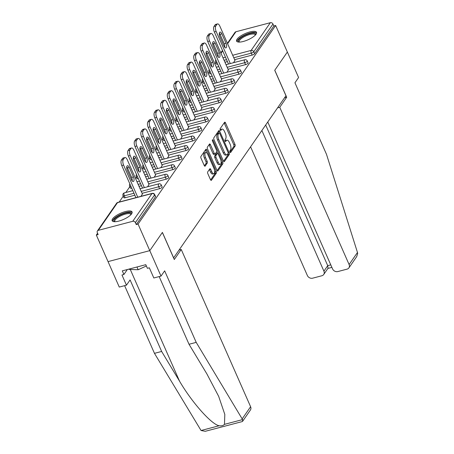 <?xml version="1.0" encoding="UTF-8"?>
<svg xmlns="http://www.w3.org/2000/svg" width="454" height="454" viewBox="0 0 454 454"><rect width="100%" height="100%" fill="white"/><g stroke="black" fill="none" stroke-linecap="round" stroke-linejoin="round"><path stroke-width="0.68" d="M229.991 152.079A0.959 0.414 75.3 0 0 230.524 152.589A0.959 0.414 75.3 0 0 230.649 152.493L235.07 146.114A1.368 0.59 75.3 0 0 234.962 144.321L225.513 122.898A1.368 0.59 75.3 0 0 224.753 122.177A1.368 0.59 75.3 0 0 224.571 122.313L220.15 128.692A0.959 0.414 75.3 0 0 220.23 129.946A0.959 0.414 75.3 0 0 220.763 130.451A0.959 0.414 75.3 0 0 220.888 130.355L221.461 129.532A4.381 1.895 75.3 0 1 222.029 129.101A4.381 1.895 75.3 0 1 224.469 131.416L225.258 133.204A4.381 1.895 75.3 0 1 225.604 138.935L225.036 139.758A0.959 0.414 75.3 0 0 225.11 141.012A0.959 0.414 75.3 0 0 225.644 141.517A0.959 0.414 75.3 0 0 225.769 141.427L226.342 140.598A4.381 1.895 75.3 0 1 226.909 140.167A4.381 1.895 75.3 0 1 229.355 142.488L230.138 144.27A4.381 1.895 75.3 0 1 230.49 150.002L229.917 150.824A0.959 0.414 75.3 0 0 229.991 152.079M131.603 213.84A10.885 3.405 -23.8 0 0 132.069 211.939A10.885 3.405 -23.8 0 0 123.102 212.273A10.885 3.405 -23.8 0 0 112.62 218.822A10.885 3.405 -23.8 0 0 112.155 220.723A10.885 3.405 -23.8 0 0 121.116 220.389A10.885 3.405 -23.8 0 0 131.603 213.84M256.045 34.215A10.885 3.405 -23.8 0 0 256.51 32.313A10.885 3.405 -23.8 0 0 247.543 32.648A10.885 3.405 -23.8 0 0 237.062 39.197A10.885 3.405 -23.8 0 0 236.596 41.098A10.885 3.405 -23.8 0 0 245.557 40.764A10.885 3.405 -23.8 0 0 256.045 34.215M207.716 171.862A1.368 0.59 75.3 0 0 207.83 173.655L210.48 179.665A1.368 0.59 75.3 0 0 211.241 180.386A1.368 0.59 75.3 0 0 211.422 180.249L216.331 173.167A1.368 0.59 75.3 0 0 216.218 171.374L206.774 149.956A1.368 0.59 75.3 0 0 206.008 149.23A1.368 0.59 75.3 0 0 205.832 149.366L200.923 156.448A1.368 0.59 75.3 0 0 201.031 158.242L204.232 165.5A1.368 0.59 75.3 0 0 204.998 166.226A1.368 0.59 75.3 0 0 205.174 166.09L207.274 163.06A1.368 0.59 75.3 0 0 207.166 161.266L205.577 157.669A3.666 1.583 75.3 0 1 205.758 152.516A3.666 1.583 75.3 0 1 207.801 154.456L214.021 168.559A3.666 1.583 75.3 0 1 213.84 173.706A3.666 1.583 75.3 0 1 211.797 171.771L210.758 169.421A1.368 0.59 75.3 0 0 209.998 168.695A1.368 0.59 75.3 0 0 209.822 168.831L207.716 171.862M267.769 122.007L332.555 268.893A4.188 3.541 -145.3 0 0 337.81 271.571L347.055 269.143A4.188 3.541 -145.3 0 0 348.893 267.888A4.188 3.541 -145.3 0 0 349.103 264.546L357.468 252.469L326.494 154.309L294.947 82.776L298.59 77.515L287.359 52.051L274.732 70.285L285.958 95.743L173.638 257.872L162.407 232.408L149.78 250.642L138.067 224.089L275.652 25.498L273.824 25.98L272.968 24.039L253.769 51.756L254.626 53.691L273.824 25.98M284.51 97.831L286.695 97.258L274.772 70.222L287.359 52.051L275.652 25.498M223.419 160.988A1.368 0.59 75.3 0 0 224.18 161.709A1.368 0.59 75.3 0 0 224.355 161.579L229.27 154.491A1.368 0.59 75.3 0 0 229.156 152.697L219.713 131.28A1.368 0.59 75.3 0 0 218.947 130.553A1.368 0.59 75.3 0 0 218.771 130.69L213.862 137.772A1.368 0.59 75.3 0 0 213.97 139.565L223.419 160.988M222.801 163.826L217.892 170.914A1.368 0.59 75.3 0 1 217.71 171.05A1.368 0.59 75.3 0 1 216.95 170.324L207.501 148.901A1.368 0.59 75.3 0 1 207.393 147.113L209.493 144.083A1.368 0.59 75.3 0 1 209.669 143.946A1.368 0.59 75.3 0 1 210.435 144.667L214.265 153.356A1.368 0.59 75.3 0 0 215.031 154.082A1.368 0.59 75.3 0 0 215.207 153.946L216.598 151.937A1.368 0.59 75.3 0 0 216.49 150.143L212.5 141.098A0.959 0.414 75.3 0 1 212.551 139.753A0.959 0.414 75.3 0 1 213.085 140.258L222.687 162.038A1.368 0.59 75.3 0 1 222.801 163.826L221.58 164.149L217.103 170.613M227.414 43.3L234.985 32.376A2.094 1.771 34.7 0 1 235.904 31.746L270.34 22.7A2.094 1.771 34.7 0 1 272.968 24.039M161.011 276.1L153.827 277.99L149.338 267.803L147.391 268.314L145.785 264.676L122.302 270.851L123.902 274.488L121.956 274.999L126.45 285.18L130.094 279.919L161.641 351.453L154.462 353.337L201.06 430.506L205.248 431.3L242.22 421.59L242.584 421.335L242.584 419.592L196.202 342.373L164.654 270.839L161.011 276.1L149.78 250.642L108.041 261.606L96.327 235.053L97.57 233.26M138.067 224.089L136.245 224.571L135.388 222.63A2.094 1.771 -145.3 0 0 132.761 221.291L98.319 230.337A2.094 1.771 -145.3 0 0 97.406 230.967A2.094 1.771 -145.3 0 0 97.298 232.635L98.155 234.576L96.327 235.053M119.192 202.047L123.233 196.219M125.809 192.507L129.844 186.679M135.53 178.467L136.455 177.134M142.142 168.928L143.067 167.588M148.753 159.382L149.678 158.043M155.364 149.837L156.295 148.498M161.976 140.292L162.907 138.958M168.593 130.752L169.518 129.413M175.204 121.207L176.129 119.867M181.816 111.661L182.741 110.322M188.427 102.116L189.352 100.782M195.038 92.571L195.963 91.237M201.65 83.031L202.575 81.692M208.261 73.486L209.186 72.146M214.873 63.94L215.803 62.601M234.951 60.388L233.543 62.709M132.761 221.291L151.959 193.574A2.094 1.771 -145.3 0 1 154.587 194.914A2.094 0.653 -23.8 0 0 154.678 194.55L155.535 196.491A2.094 0.653 156.2 0 1 155.444 196.854L154.587 194.914L135.388 222.63M136.245 224.571L155.444 196.854M254.626 53.691A2.094 0.653 156.2 0 1 252.163 55.093L234.644 59.695M227.409 61.591L224.946 62.243M217.71 64.139A2.094 0.653 156.2 0 1 216.444 64.065L215.588 62.124A2.094 0.653 -23.8 0 0 216.859 62.204M159.592 188.705L158.741 186.77A2.094 0.653 156.2 0 0 161.198 185.368A2.094 0.653 -23.8 0 0 161.289 185.005L162.146 186.946A2.094 0.653 156.2 0 1 162.055 187.309A2.094 0.653 156.2 0 1 159.592 188.705L142.074 193.308M134.844 195.209L125.156 197.757A2.094 0.653 156.2 0 1 123.874 197.683L123.023 195.742A2.094 0.653 -23.8 0 0 124.3 195.816L125.156 197.757M166.204 179.165L165.352 177.225A2.094 0.653 156.2 0 0 167.81 175.829A2.094 0.653 -23.8 0 0 167.901 175.46L168.757 177.401A2.094 0.653 156.2 0 1 168.667 177.764A2.094 0.653 156.2 0 1 166.204 179.165L148.685 183.768M141.455 185.669L138.992 186.316M131.756 188.211A2.094 0.653 156.2 0 1 130.491 188.138L129.634 186.197A2.094 0.653 -23.8 0 0 130.9 186.276M172.821 169.62L171.964 167.679A2.094 0.653 156.2 0 0 174.421 166.283A2.094 0.653 -23.8 0 0 174.512 165.92L175.369 167.855A2.094 0.653 156.2 0 1 175.278 168.224A2.094 0.653 156.2 0 1 172.821 169.62L155.302 174.222M148.066 176.124L145.603 176.771M138.368 178.672A2.094 0.653 156.2 0 1 137.102 178.592L136.245 176.651A2.094 0.653 -23.8 0 0 137.511 176.731M179.432 160.075L178.575 158.134A2.094 0.653 156.2 0 0 181.038 156.738A2.094 0.653 -23.8 0 0 181.123 156.375L181.98 158.315A2.094 0.653 156.2 0 1 181.889 158.679A2.094 0.653 156.2 0 1 179.432 160.075L161.913 164.677M154.678 166.578L152.215 167.225M144.979 169.126A2.094 0.653 156.2 0 1 143.714 169.047L142.857 167.112A2.094 0.653 -23.8 0 0 144.122 167.186M186.044 150.529L185.187 148.594A2.094 0.653 156.2 0 0 187.65 147.192A2.094 0.653 -23.8 0 0 187.735 146.829L188.592 148.77A2.094 0.653 156.2 0 1 188.501 149.133A2.094 0.653 156.2 0 1 186.044 150.529L168.525 155.132M161.289 157.033L158.826 157.68M151.591 159.581A2.094 0.653 156.2 0 1 150.325 159.507L149.468 157.566A2.094 0.653 -23.8 0 0 150.734 157.64M192.655 140.99L191.798 139.049A2.094 0.653 156.2 0 0 194.261 137.653A2.094 0.653 -23.8 0 0 194.352 137.284L195.203 139.225A2.094 0.653 156.2 0 1 195.118 139.588A2.094 0.653 156.2 0 1 192.655 140.99L175.136 145.592M167.901 147.488L165.438 148.135M158.202 150.036A2.094 0.653 156.2 0 1 156.936 149.962L156.08 148.021A2.094 0.653 -23.8 0 0 157.351 148.1M199.266 131.444L198.409 129.504A2.094 0.653 156.2 0 0 200.872 128.107A2.094 0.653 -23.8 0 0 200.963 127.739L201.814 129.679A2.094 0.653 156.2 0 1 201.729 130.048A2.094 0.653 156.2 0 1 199.266 131.444L181.748 136.047M174.512 137.948L172.049 138.595M164.813 140.496A2.094 0.653 156.2 0 1 163.548 140.417L162.691 138.476A2.094 0.653 -23.8 0 0 163.962 138.555M205.878 121.899L205.021 119.958A2.094 0.653 156.2 0 0 207.484 118.562A2.094 0.653 -23.8 0 0 207.574 118.199L208.431 120.14A2.094 0.653 156.2 0 1 208.341 120.503A2.094 0.653 156.2 0 1 205.878 121.899L188.359 126.501M181.123 128.403L178.66 129.049M171.43 130.951A2.094 0.653 156.2 0 1 170.159 130.871L169.308 128.936A2.094 0.653 -23.8 0 0 170.573 129.01M212.489 112.354L211.638 110.413A2.094 0.653 156.2 0 0 214.095 109.017A2.094 0.653 -23.8 0 0 214.186 108.654L215.043 110.594A2.094 0.653 156.2 0 1 214.952 110.958A2.094 0.653 156.2 0 1 212.489 112.354L194.97 116.956M187.74 118.857L185.272 119.504M178.042 121.405A2.094 0.653 156.2 0 1 176.771 121.332L175.919 119.391A2.094 0.653 -23.8 0 0 177.185 119.464M219.1 102.808L218.249 100.873A2.094 0.653 156.2 0 0 220.706 99.471A2.094 0.653 -23.8 0 0 220.797 99.108L221.654 101.049A2.094 0.653 156.2 0 1 221.563 101.412A2.094 0.653 156.2 0 1 219.1 102.808L201.582 107.411M194.352 109.312L191.889 109.959M184.653 111.86A2.094 0.653 156.2 0 1 183.388 111.786L182.531 109.845A2.094 0.653 -23.8 0 0 183.796 109.919M225.717 93.269L224.861 91.328A2.094 0.653 156.2 0 0 227.318 89.932A2.094 0.653 -23.8 0 0 227.409 89.563L228.266 91.504A2.094 0.653 156.2 0 1 228.175 91.873A2.094 0.653 156.2 0 1 225.717 93.269L208.193 97.871M200.963 99.772L198.5 100.419M191.265 102.315A2.094 0.653 156.2 0 1 189.999 102.241L189.142 100.3A2.094 0.653 -23.8 0 0 190.408 100.379M232.329 83.723L231.472 81.782A2.094 0.653 156.2 0 0 233.935 80.386A2.094 0.653 -23.8 0 0 234.02 80.023L234.877 81.958A2.094 0.653 156.2 0 1 234.786 82.327A2.094 0.653 156.2 0 1 232.329 83.723L214.81 88.326M207.574 90.227L205.112 90.874M197.876 92.775A2.094 0.653 156.2 0 1 196.61 92.695L195.753 90.755A2.094 0.653 -23.8 0 0 197.019 90.834M238.94 74.178L238.083 72.237A2.094 0.653 156.2 0 0 240.546 70.841A2.094 0.653 -23.8 0 0 240.631 70.478L241.488 72.419A2.094 0.653 156.2 0 1 241.397 72.782A2.094 0.653 156.2 0 1 238.94 74.178L221.421 78.78M214.186 80.681L211.723 81.328M204.487 83.23A2.094 0.653 156.2 0 1 203.222 83.15L202.365 81.215A2.094 0.653 -23.8 0 0 203.63 81.289M245.552 64.633L244.695 62.697A2.094 0.653 156.2 0 0 247.158 61.296A2.094 0.653 -23.8 0 0 247.248 60.932L248.1 62.873A2.094 0.653 156.2 0 1 248.015 63.237A2.094 0.653 156.2 0 1 245.552 64.633L228.033 69.235M220.797 71.136L218.334 71.783M211.099 73.684A2.094 0.653 156.2 0 1 209.833 73.61L208.976 71.67A2.094 0.653 -23.8 0 0 210.247 71.743M228.339 69.933L226.932 72.254M221.728 79.478L220.321 81.799M215.117 89.018L213.709 91.339M208.505 98.563L207.098 100.884M201.888 108.109L200.486 110.43M195.277 117.654L193.875 119.975M188.665 127.199L187.264 129.521M182.054 136.739L180.647 139.06M175.443 146.284L174.035 148.606M168.831 155.83L167.424 158.151M162.22 165.375L160.812 167.696M155.608 174.915L154.201 177.236M148.991 184.46L147.59 186.781M142.38 194.006L140.978 196.327M226.909 140.167L225.689 140.49A4.381 1.895 75.3 0 0 225.127 140.922L226.342 140.598M222.029 129.101L220.809 129.424A4.381 1.895 75.3 0 0 220.241 129.85L221.461 129.532M229.974 152.033L233.855 146.432A1.368 0.59 75.3 0 0 233.748 144.639L224.299 123.221A1.368 0.59 75.3 0 0 224.145 122.926M219.089 132.943L218.493 131.598A1.368 0.59 75.3 0 0 218.34 131.308M223.572 161.278L228.05 154.808A1.368 0.59 75.3 0 0 228.095 153.452M228.073 153.486A0.959 0.414 75.3 0 0 227.999 152.232L219.708 133.425A0.959 0.414 75.3 0 0 219.168 132.92A0.959 0.414 75.3 0 0 219.049 133.016L218.442 133.885A4.381 1.895 75.3 0 0 218.794 139.616L224.463 152.47A4.381 1.895 75.3 0 0 226.904 154.786A4.381 1.895 75.3 0 0 227.471 154.354L228.073 153.486M218.107 133.26A0.959 0.414 75.3 0 0 217.954 133.238A0.959 0.414 75.3 0 0 217.829 133.334L219.049 133.016M226.904 154.786L225.689 155.103A4.381 1.895 75.3 0 1 223.243 152.788L217.574 139.934A4.381 1.895 75.3 0 1 217.228 134.208L217.829 133.334M215.031 154.082L213.811 154.4A1.368 0.59 75.3 0 1 213.045 153.679L209.215 144.991A1.368 0.59 75.3 0 0 209.061 144.695M216.723 151.591L217.545 153.458M221.104 161.516L221.473 162.356L222.687 162.038M218.243 162.373A3.666 1.583 75.3 0 0 220.286 164.308A3.666 1.583 75.3 0 0 220.468 159.161L218.278 154.19A1.368 0.59 75.3 0 0 217.511 153.469A1.368 0.59 75.3 0 0 217.335 153.6L215.939 155.614A1.368 0.59 75.3 0 0 216.047 157.402L218.243 162.373L217.023 162.691A3.666 1.583 75.3 0 0 219.066 164.626L220.286 164.308M217.511 153.469L216.297 153.787A1.368 0.59 75.3 0 0 216.115 153.923L217.335 153.6M217.023 162.691L214.833 157.725A1.368 0.59 75.3 0 1 214.725 155.932L216.115 153.923M221.58 164.149A1.368 0.59 75.3 0 0 221.473 162.356M213.84 173.706L212.625 174.024A3.666 1.583 75.3 0 1 210.582 172.089L209.544 169.739A1.368 0.59 75.3 0 0 209.39 169.45M205.758 152.516L204.544 152.839A3.666 1.583 75.3 0 0 204.362 157.986L205.577 157.669M204.385 165.789L206.059 163.378A1.368 0.59 75.3 0 0 205.946 161.584L204.362 157.986M206.672 152.811L205.554 150.274A1.368 0.59 75.3 0 0 205.401 149.985M210.633 179.954L215.111 173.485A1.368 0.59 75.3 0 0 215.003 171.697L214.657 170.914M215.139 24.811L213.999 26.463L215.82 25.986L216.967 24.334L215.139 24.811A4.188 1.81 -104.7 0 1 215.684 24.402L217.506 23.92A4.188 1.81 75.3 0 0 216.967 24.334M215.82 25.986A4.188 1.81 75.3 0 0 216.155 31.457L214.328 31.939L228.487 64.037M214.328 31.939A4.188 1.81 -104.7 0 1 213.999 26.463M219.327 33.159A3.28 1.419 -104.7 0 1 220.031 34.322L224.202 43.783A3.28 1.419 -104.7 0 1 224.741 47.347M217.506 23.92A4.188 1.81 75.3 0 1 219.844 26.133L235.03 60.569M216.155 31.457L230.314 63.56M226.03 43.3A3.28 1.419 -104.7 0 1 225.865 47.908A3.28 1.419 -104.7 0 1 224.038 46.177L219.867 36.723A3.28 1.419 -104.7 0 1 220.025 32.109A3.28 1.419 -104.7 0 1 221.858 33.846L226.03 43.3L224.202 43.783M208.528 34.356L207.387 36.008L209.209 35.531L210.355 33.874L208.528 34.356A4.188 1.81 -104.7 0 1 209.073 33.948L210.894 33.465A4.188 1.81 75.3 0 0 210.355 33.874M209.209 35.531A4.188 1.81 75.3 0 0 209.544 41.002L207.716 41.479L221.875 73.582M207.716 41.479A4.188 1.81 -104.7 0 1 207.387 36.008M212.716 42.699A3.28 1.419 -104.7 0 1 213.42 43.868L217.591 53.328A3.28 1.419 -104.7 0 1 218.13 56.886M210.894 33.465A4.188 1.81 75.3 0 1 213.232 35.679L228.419 70.109M209.544 41.002L223.703 73.105M219.413 52.846A3.28 1.419 -104.7 0 1 219.254 57.454A3.28 1.419 -104.7 0 1 217.421 55.723L213.249 46.263A3.28 1.419 -104.7 0 1 213.414 41.655A3.28 1.419 -104.7 0 1 215.247 43.391L219.413 52.846L217.591 53.328M201.917 43.902L200.776 45.553L202.597 45.071L203.744 43.419L201.917 43.902A4.188 1.81 -104.7 0 1 202.461 43.488L204.283 43.011A4.188 1.81 75.3 0 0 203.744 43.419M202.597 45.071A4.188 1.81 75.3 0 0 202.932 50.547L201.105 51.024L215.264 83.127M201.105 51.024A4.188 1.81 -104.7 0 1 200.776 45.553M206.105 52.244A3.28 1.419 -104.7 0 1 206.808 53.413L210.979 62.868A3.28 1.419 -104.7 0 1 211.519 66.432M204.283 43.011A4.188 1.81 75.3 0 1 206.621 45.224L221.807 79.654M202.932 50.547L217.091 82.645M212.801 62.391A3.28 1.419 -104.7 0 1 212.642 66.999A3.28 1.419 -104.7 0 1 210.809 65.263L206.638 55.808A3.28 1.419 -104.7 0 1 206.803 51.2A3.28 1.419 -104.7 0 1 208.63 52.931L212.801 62.391L210.979 62.868M195.305 53.447L194.159 55.099L195.986 54.616L197.132 52.965L195.305 53.447A4.188 1.81 -104.7 0 1 195.844 53.033L197.672 52.556A4.188 1.81 75.3 0 0 197.132 52.965M195.986 54.616A4.188 1.81 75.3 0 0 196.321 60.087L194.494 60.569L208.653 92.673M194.494 60.569A4.188 1.81 -104.7 0 1 194.159 55.099M199.488 61.789A3.28 1.419 -104.7 0 1 200.197 62.958L204.368 72.413A3.28 1.419 -104.7 0 1 204.902 75.977M197.672 52.556A4.188 1.81 75.3 0 1 200.01 54.769L215.196 89.2M196.321 60.087L210.48 92.19M206.19 71.936A3.28 1.419 -104.7 0 1 206.031 76.544A3.28 1.419 -104.7 0 1 204.198 74.808L200.027 65.353A3.28 1.419 -104.7 0 1 200.191 60.745A3.28 1.419 -104.7 0 1 202.019 62.476L206.19 71.936L204.368 72.413M188.694 62.987L187.547 64.638L189.375 64.162L190.521 62.51L188.694 62.987A4.188 1.81 -104.7 0 1 189.233 62.578L191.06 62.096A4.188 1.81 75.3 0 0 190.521 62.51M189.375 64.162A4.188 1.81 75.3 0 0 189.71 69.632L187.882 70.115L202.041 102.212M187.882 70.115A4.188 1.81 -104.7 0 1 187.547 64.638M192.876 71.335A3.28 1.419 -104.7 0 1 193.58 72.498L197.751 81.958A3.28 1.419 -104.7 0 1 198.29 85.522M191.06 62.096A4.188 1.81 75.3 0 1 193.393 64.309L208.579 98.745M189.71 69.632L203.863 101.736M199.578 81.476A3.28 1.419 -104.7 0 1 199.414 86.084A3.28 1.419 -104.7 0 1 197.586 84.353L193.415 74.899A3.28 1.419 -104.7 0 1 193.58 70.285A3.28 1.419 -104.7 0 1 195.407 72.021L199.578 81.476L197.751 81.958M182.082 72.532L180.936 74.184L182.763 73.707L183.91 72.055L182.082 72.532A4.188 1.81 -104.7 0 1 182.621 72.124L184.449 71.641A4.188 1.81 75.3 0 0 183.91 72.055M182.763 73.707A4.188 1.81 75.3 0 0 183.093 79.178L181.271 79.66L195.43 111.758M181.271 79.66A4.188 1.81 -104.7 0 1 180.936 74.184M186.265 80.88A3.28 1.419 -104.7 0 1 186.969 82.043L191.14 91.504A3.28 1.419 -104.7 0 1 191.679 95.062M184.449 71.641A4.188 1.81 75.3 0 1 186.781 73.854L201.968 108.29M183.093 79.178L197.252 111.281M192.967 91.021A3.28 1.419 -104.7 0 1 192.802 95.629A3.28 1.419 -104.7 0 1 190.975 93.899L186.804 84.438A3.28 1.419 -104.7 0 1 186.969 79.83A3.28 1.419 -104.7 0 1 188.796 81.567L192.967 91.021L191.14 91.504M239.065 42.091A9.415 2.945 156.2 0 1 238.435 41.609A9.415 2.945 156.2 0 1 245.353 35.179A9.415 2.945 156.2 0 1 255.523 33.744A9.415 2.945 156.2 0 1 255.579 34.805M255.301 35.106A8.722 2.73 -23.8 0 0 255.227 34.765A8.722 2.73 -23.8 0 0 255.159 34.64A8.722 2.73 -23.8 0 0 245.943 35.877A8.722 2.73 -23.8 0 0 239.269 41.802A8.722 2.73 -23.8 0 0 239.337 41.927A8.722 2.73 -23.8 0 0 239.474 42.086M256.595 32.932A10.811 3.382 -23.8 0 0 245.614 34.583A10.811 3.382 -23.8 0 0 236.994 41.581M114.624 221.711A9.415 2.945 156.2 0 1 113.994 221.234A9.415 2.945 156.2 0 1 120.906 214.804A9.415 2.945 156.2 0 1 131.081 213.369A9.415 2.945 156.2 0 1 131.132 214.43M130.86 214.731A8.722 2.73 -23.8 0 0 130.786 214.39A8.722 2.73 -23.8 0 0 130.718 214.265A8.722 2.73 -23.8 0 0 121.502 215.502A8.722 2.73 -23.8 0 0 114.828 221.427A8.722 2.73 -23.8 0 0 114.896 221.546A8.722 2.73 -23.8 0 0 115.027 221.711M132.154 212.557A10.811 3.382 -23.8 0 0 121.173 214.203A10.811 3.382 -23.8 0 0 112.552 221.2M128.942 269.103L129.084 269.421L138.175 269.738L146.353 265.97M136.966 266.997L138.175 269.738M357.468 252.469L357.673 253.474L356.696 256.623L348.893 267.888M250.591 146.795L307.364 275.51A4.188 3.541 -145.3 0 0 312.619 278.188L321.863 275.76A4.188 3.541 -145.3 0 0 323.702 274.505A4.188 3.541 -145.3 0 0 323.912 271.163L327.726 265.658L328.043 268.24L323.702 274.505M261.879 130.508L323.912 271.163M277.559 107.865L279.743 107.292L349.103 264.546M286.695 97.258L279.743 107.292M265.692 125.003L327.726 265.658L330.773 264.858M161.641 351.453L179.529 381.144C191.855 402.34 211.575 424.53 219.174 425.744C221.484 426.09 223.254 425.625 224.475 424.354L224.815 414.423L218.675 396.37L206.905 373.954L189.023 344.263L159.172 276.582M126.45 285.18L119.266 287.07L108.041 261.606L149.78 250.642L162.367 232.471L174.291 259.506L181.242 249.473L250.602 406.727A4.188 3.541 34.7 0 1 250.387 410.07L242.584 421.335M154.462 353.337L124.617 285.662M181.242 249.473L179.058 250.046M196.202 342.373L189.023 344.263M123.902 274.488L127.341 269.523M175.471 82.078L174.325 83.729L176.152 83.247L177.293 81.595L175.471 82.078A4.188 1.81 -104.7 0 1 176.01 81.663L177.837 81.187A4.188 1.81 75.3 0 0 177.293 81.595M176.152 83.247A4.188 1.81 75.3 0 0 176.481 88.723L174.659 89.2L188.819 121.303M174.659 89.2A4.188 1.81 -104.7 0 1 174.325 83.729M179.653 90.42A3.28 1.419 -104.7 0 1 180.357 91.589L184.528 101.043A3.28 1.419 -104.7 0 1 185.067 104.607M177.837 81.187A4.188 1.81 75.3 0 1 180.17 83.4L195.356 117.83M176.481 88.723L190.64 120.821M186.356 100.567A3.28 1.419 -104.7 0 1 186.191 105.175A3.28 1.419 -104.7 0 1 184.364 103.444L180.193 93.984A3.28 1.419 -104.7 0 1 180.357 89.376A3.28 1.419 -104.7 0 1 182.185 91.106L186.356 100.567L184.528 101.043M168.86 91.623L167.713 93.274L169.541 92.792L170.681 91.141L168.86 91.623A4.188 1.81 -104.7 0 1 169.399 91.209L171.226 90.732A4.188 1.81 75.3 0 0 170.681 91.141M169.541 92.792A4.188 1.81 75.3 0 0 169.87 98.268L168.048 98.745L182.202 130.848M168.048 98.745A4.188 1.81 -104.7 0 1 167.713 93.274M173.042 99.965A3.28 1.419 -104.7 0 1 173.746 101.134L177.917 110.589A3.28 1.419 -104.7 0 1 178.456 114.153M171.226 90.732A4.188 1.81 75.3 0 1 173.559 92.945L188.745 127.375M169.87 98.268L184.029 130.366M179.744 110.112A3.28 1.419 -104.7 0 1 179.58 114.72A3.28 1.419 -104.7 0 1 177.752 112.984L173.581 103.529A3.28 1.419 -104.7 0 1 173.74 98.921A3.28 1.419 -104.7 0 1 175.573 100.652L179.744 110.112L177.917 110.589M162.248 101.163L161.102 102.814L162.929 102.337L164.07 100.686L162.248 101.163A4.188 1.81 -104.7 0 1 162.787 100.754L164.609 100.277A4.188 1.81 75.3 0 0 164.07 100.686M162.929 102.337A4.188 1.81 75.3 0 0 163.258 107.808L161.431 108.29L175.59 140.388M161.431 108.29A4.188 1.81 -104.7 0 1 161.102 102.814M166.431 109.51A3.28 1.419 -104.7 0 1 167.134 110.68L171.306 120.134A3.28 1.419 -104.7 0 1 171.845 123.698M164.609 100.277A4.188 1.81 75.3 0 1 166.947 102.485L182.133 136.921M163.258 107.808L177.418 139.911M173.133 119.652A3.28 1.419 -104.7 0 1 172.968 124.265A3.28 1.419 -104.7 0 1 171.141 122.529L166.97 113.074A3.28 1.419 -104.7 0 1 167.129 108.466A3.28 1.419 -104.7 0 1 168.962 110.197L173.133 119.652L171.306 120.134M155.631 110.708L154.491 112.359L156.312 111.883L157.459 110.231L155.631 110.708A4.188 1.81 -104.7 0 1 156.176 110.299L157.998 109.817A4.188 1.81 75.3 0 0 157.459 110.231M156.312 111.883A4.188 1.81 75.3 0 0 156.647 117.353L154.82 117.836L168.979 149.933M154.82 117.836A4.188 1.81 -104.7 0 1 154.491 112.359M159.819 119.056A3.28 1.419 -104.7 0 1 160.523 120.219L164.694 129.679A3.28 1.419 -104.7 0 1 165.233 133.243M157.998 109.817A4.188 1.81 75.3 0 1 160.336 112.03L175.522 146.466M156.647 117.353L170.806 149.457M166.522 129.197A3.28 1.419 -104.7 0 1 166.357 133.805A3.28 1.419 -104.7 0 1 164.524 132.074L160.353 122.614A3.28 1.419 -104.7 0 1 160.517 118.006A3.28 1.419 -104.7 0 1 162.35 119.743L166.522 129.197L164.694 129.679M149.02 120.253L147.879 121.905L149.701 121.428L150.847 119.771L149.02 120.253A4.188 1.81 -104.7 0 1 149.565 119.845L151.386 119.362A4.188 1.81 75.3 0 0 150.847 119.771M149.701 121.428A4.188 1.81 75.3 0 0 150.036 126.899L148.208 127.375L162.367 159.479M148.208 127.375A4.188 1.81 -104.7 0 1 147.879 121.905M153.208 128.595A3.28 1.419 -104.7 0 1 153.912 129.765L158.083 139.219A3.28 1.419 -104.7 0 1 158.622 142.783M151.386 119.362A4.188 1.81 75.3 0 1 153.724 121.576L168.911 156.006M150.036 126.899L164.195 158.996M159.904 138.742A3.28 1.419 -104.7 0 1 159.746 143.351A3.28 1.419 -104.7 0 1 157.913 141.62L153.741 132.159A3.28 1.419 -104.7 0 1 153.906 127.551A3.28 1.419 -104.7 0 1 155.733 129.288L159.904 138.742L158.083 139.219M142.408 129.799L141.262 131.45L143.089 130.968L144.236 129.316L142.408 129.799A4.188 1.81 -104.7 0 1 142.948 129.384L144.775 128.908A4.188 1.81 75.3 0 0 144.236 129.316M143.089 130.968A4.188 1.81 75.3 0 0 143.424 136.444L141.597 136.921L155.756 169.024M141.597 136.921A4.188 1.81 -104.7 0 1 141.262 131.45M146.591 138.141A3.28 1.419 -104.7 0 1 147.3 139.31L151.471 148.764A3.28 1.419 -104.7 0 1 152.005 152.328M144.775 128.908A4.188 1.81 75.3 0 1 147.113 131.121L162.299 165.551M143.424 136.444L157.583 168.542M153.293 148.288A3.28 1.419 -104.7 0 1 153.134 152.896A3.28 1.419 -104.7 0 1 151.301 151.159L147.13 141.705A3.28 1.419 -104.7 0 1 147.295 137.097A3.28 1.419 -104.7 0 1 149.122 138.828L153.293 148.288L151.471 148.764M135.797 139.344L134.651 140.995L136.478 140.513L137.624 138.862L135.797 139.344A4.188 1.81 -104.7 0 1 136.336 138.93L138.164 138.453A4.188 1.81 75.3 0 0 137.624 138.862M136.478 140.513A4.188 1.81 75.3 0 0 136.813 145.984L134.986 146.466L149.145 178.57M134.986 146.466A4.188 1.81 -104.7 0 1 134.651 140.995M139.98 147.686A3.28 1.419 -104.7 0 1 140.689 148.855L144.854 158.31A3.28 1.419 -104.7 0 1 145.393 161.874M138.164 138.453A4.188 1.81 75.3 0 1 140.496 140.666L155.682 175.096M136.813 145.984L150.972 178.087M146.682 157.833A3.28 1.419 -104.7 0 1 146.517 162.441A3.28 1.419 -104.7 0 1 144.69 160.705L140.519 151.25A3.28 1.419 -104.7 0 1 140.683 146.642A3.28 1.419 -104.7 0 1 142.511 148.373L146.682 157.833L144.854 158.31M129.186 148.884L128.039 150.535L129.867 150.058L131.013 148.407L129.186 148.884A4.188 1.81 -104.7 0 1 129.725 148.475L131.552 147.993A4.188 1.81 75.3 0 0 131.013 148.407M129.867 150.058A4.188 1.81 75.3 0 0 130.202 155.529L128.374 156.011L142.533 188.109M128.374 156.011A4.188 1.81 -104.7 0 1 128.039 150.535M133.368 157.232A3.28 1.419 -104.7 0 1 134.072 158.395L138.243 167.855A3.28 1.419 -104.7 0 1 138.782 171.419M131.552 147.993A4.188 1.81 75.3 0 1 133.885 150.206L149.071 184.642M130.202 155.529L144.355 187.633M140.07 167.373A3.28 1.419 -104.7 0 1 139.906 171.981A3.28 1.419 -104.7 0 1 138.078 170.25L133.907 160.795A3.28 1.419 -104.7 0 1 134.072 156.182A3.28 1.419 -104.7 0 1 135.899 157.918L140.07 167.373L138.243 167.855M122.574 158.429L121.428 160.08L123.255 159.604L124.396 157.952L122.574 158.429A4.188 1.81 -104.7 0 1 123.113 158.02L124.941 157.538A4.188 1.81 75.3 0 0 124.396 157.952M123.255 159.604A4.188 1.81 75.3 0 0 123.584 165.074L121.763 165.551L135.922 197.655M121.763 165.551A4.188 1.81 -104.7 0 1 121.428 160.08M126.757 166.777A3.28 1.419 -104.7 0 1 127.46 167.94L131.632 177.401A3.28 1.419 -104.7 0 1 132.171 180.959M124.941 157.538A4.188 1.81 75.3 0 1 127.273 159.751L142.46 194.187M123.584 165.074L137.744 197.178M133.459 176.918A3.28 1.419 -104.7 0 1 133.294 181.526A3.28 1.419 -104.7 0 1 131.467 179.795L127.296 170.335A3.28 1.419 -104.7 0 1 127.46 165.727A3.28 1.419 -104.7 0 1 129.288 167.464L133.459 176.918L131.632 177.401M235.904 31.746L227.602 43.726M222.67 50.848L220.99 53.271M222.993 57.811L225.456 57.164M232.692 55.263L251.141 50.417L270.34 22.7M252.163 55.093L251.306 53.152A2.094 0.902 75.3 0 1 251.141 50.417A2.094 1.771 34.7 0 1 253.769 51.756A2.094 0.653 156.2 0 1 251.306 53.152L233.787 57.754M154.678 194.55A2.094 2.094 0 0 0 152.232 193.37A2.094 0.902 -104.7 0 0 151.959 193.574L117.524 202.62L98.319 230.337M152.232 193.37L117.79 202.416A2.094 0.902 -104.7 0 0 117.524 202.62A2.094 1.771 -145.3 0 0 116.604 203.25L97.406 230.967M226.557 59.656L224.089 60.303M227.176 67.3L244.695 62.697A2.094 0.902 75.3 0 1 244.53 59.956A2.094 0.902 -104.7 0 1 244.797 59.752L226.024 64.684M219.94 69.195L217.477 69.842M240.631 70.478A2.094 2.094 0 0 0 238.185 69.297A2.094 0.902 -104.7 0 0 237.919 69.502A2.094 0.902 75.3 0 0 238.083 72.237L220.565 76.84M213.329 78.741L210.866 79.388M234.02 80.023A2.094 2.094 0 0 0 231.574 78.843A2.094 0.902 -104.7 0 0 231.307 79.047A2.094 0.902 75.3 0 0 231.472 81.782L213.953 86.385M206.718 88.286L204.255 88.933M227.409 89.563A2.094 2.094 0 0 0 224.963 88.388A2.094 0.902 -104.7 0 0 224.69 88.592A2.094 0.902 75.3 0 0 224.861 91.328L207.342 95.93M200.106 97.831L197.643 98.478M220.797 99.108A2.094 2.094 0 0 0 218.351 97.928A2.094 0.902 -104.7 0 0 218.079 98.132A2.094 0.902 75.3 0 0 218.249 100.873L200.73 105.476M193.495 107.371L191.032 108.024M214.186 108.654A2.094 2.094 0 0 0 211.74 107.473A2.094 0.902 -104.7 0 0 211.468 107.677A2.094 0.902 75.3 0 0 211.638 110.413L194.113 115.015M186.883 116.916L184.42 117.563M207.574 118.199A2.094 2.094 0 0 0 205.129 117.018A2.094 0.902 -104.7 0 0 204.856 117.223A2.094 0.902 75.3 0 0 205.021 119.958L187.502 124.561M180.272 126.462L177.803 127.109M200.963 127.739A2.094 2.094 0 0 0 198.517 126.564A2.094 0.902 -104.7 0 0 198.245 126.768A2.094 0.902 75.3 0 0 198.409 129.504L180.891 134.106M173.661 136.007L171.192 136.654M194.352 137.284A2.094 2.094 0 0 0 191.9 136.104A2.094 0.902 -104.7 0 0 191.633 136.314A2.094 0.902 75.3 0 0 191.798 139.049L174.279 143.651M167.044 145.552L164.581 146.199M187.735 146.829A2.094 2.094 0 0 0 185.289 145.649A2.094 0.902 -104.7 0 0 185.022 145.853A2.094 0.902 75.3 0 0 185.187 148.594L167.668 153.197M160.432 155.092L157.969 155.739M181.123 156.375A2.094 2.094 0 0 0 178.677 155.194A2.094 0.902 -104.7 0 0 178.411 155.399A2.094 0.902 75.3 0 0 178.575 158.134L161.056 162.736M153.821 164.637L151.358 165.284M174.512 165.92A2.094 2.094 0 0 0 172.066 164.74A2.094 0.902 -104.7 0 0 171.794 164.944A2.094 0.902 75.3 0 0 171.964 167.679L154.445 172.282M147.209 174.183L144.747 174.83M167.901 175.46A2.094 2.094 0 0 0 165.455 174.279A2.094 0.902 -104.7 0 0 165.182 174.489A2.094 0.902 75.3 0 0 165.352 177.225L147.834 181.827M140.598 183.728L138.135 184.375M161.289 185.005A2.094 2.094 0 0 0 158.843 183.825A2.094 0.902 -104.7 0 0 158.571 184.029A2.094 0.902 75.3 0 0 158.741 186.77L141.222 191.372M133.987 193.268L124.3 195.816A2.094 0.902 75.3 0 1 124.135 193.081A2.094 0.902 -104.7 0 1 124.402 192.871A2.094 2.094 0 0 0 123.023 195.742M224.299 123.221L225.513 122.898M233.748 144.639L234.962 144.321M233.855 146.432L235.07 146.114M218.493 131.598L219.713 131.28M228.175 152.958L229.156 152.697M228.05 154.808L229.27 154.491M223.964 161.681L224.355 161.579M217.228 134.208L218.442 133.885M217.574 139.934L218.794 139.616M223.243 152.788L224.463 152.47M217.494 171.016L217.892 170.914M209.215 144.991L210.435 144.667M213.045 153.679L214.265 153.356M212.33 140.456L213.085 140.258M214.725 155.932L215.939 155.614M214.833 157.725L216.047 157.402M209.544 169.739L210.758 169.421M210.582 172.089L211.797 171.771M205.946 161.584L207.166 161.266M206.059 163.378L207.274 163.06M204.777 166.192L205.174 166.09M205.554 150.274L206.774 149.956M215.003 171.697L216.218 171.374M215.111 173.485L216.331 173.167M211.025 180.357L211.422 180.249M220.031 34.322L221.858 33.846M213.42 43.868L215.247 43.391M206.808 53.413L208.63 52.931M200.197 62.958L202.019 62.476M193.58 72.498L195.407 72.021M186.969 82.043L188.796 81.567M201.06 430.506L219.174 425.744M224.475 424.354L242.584 419.592M242.232 418.804L250.602 406.727M130.27 269.46L179.529 381.144M180.357 91.589L182.185 91.106M173.746 101.134L175.573 100.652M167.134 110.68L168.962 110.197M160.523 120.219L162.35 119.743M153.912 129.765L155.733 129.288M147.3 139.31L149.122 138.828M140.689 148.855L142.511 148.373M134.072 158.395L135.899 157.918M127.46 167.94L129.288 167.464M222.483 50.422L220.803 52.846M215.786 60.087A2.094 2.094 0 0 0 215.588 62.124M247.248 60.932A2.094 2.094 0 0 0 244.797 59.752M218.788 66.585L216.325 67.232M209.26 69.513A2.094 2.094 0 0 0 208.976 71.67M238.185 69.297L219.413 74.229M212.177 76.13L209.714 76.777M202.649 79.058A2.094 2.094 0 0 0 202.365 81.215M231.574 78.843L212.801 83.774M205.566 85.675L203.103 86.322M196.037 88.604A2.094 2.094 0 0 0 195.753 90.755M224.963 88.388L206.19 93.32M198.954 95.215L196.491 95.868M189.426 98.143A2.094 2.094 0 0 0 189.142 100.3M218.351 97.928L199.578 102.859M192.343 104.76L189.88 105.407M182.814 107.689A2.094 2.094 0 0 0 182.531 109.845M211.74 107.473L192.967 112.405M185.731 114.306L183.268 114.953M176.203 117.234A2.094 2.094 0 0 0 175.919 119.391M205.129 117.018L186.35 121.95M179.12 123.851L176.657 124.498M169.586 126.779A2.094 2.094 0 0 0 169.308 128.936M198.517 126.564L179.739 131.495M172.509 133.397L170.04 134.043M162.975 136.325A2.094 2.094 0 0 0 162.691 138.476M191.9 136.104L173.127 141.035M165.892 142.936L163.429 143.583M156.363 145.865A2.094 2.094 0 0 0 156.08 148.021M185.289 145.649L166.516 150.58M159.28 152.482L156.817 153.129M149.752 155.41A2.094 2.094 0 0 0 149.468 157.566M178.677 155.194L159.904 160.126M152.669 162.027L150.206 162.674M143.141 164.955A2.094 2.094 0 0 0 142.857 167.112M172.066 164.74L153.293 169.671M146.057 171.572L143.595 172.219M136.529 174.501A2.094 2.094 0 0 0 136.245 176.651M165.455 174.279L146.682 179.216M139.446 181.112L136.983 181.765M129.918 184.04A2.094 2.094 0 0 0 129.634 186.197M158.843 183.825L140.07 188.756M132.835 190.657L124.402 192.871M117.79 202.416A2.094 2.094 0 0 0 116.604 203.25M217.954 133.238L219.168 132.92M331.891 267.389L327.907 268.433"/></g></svg>

